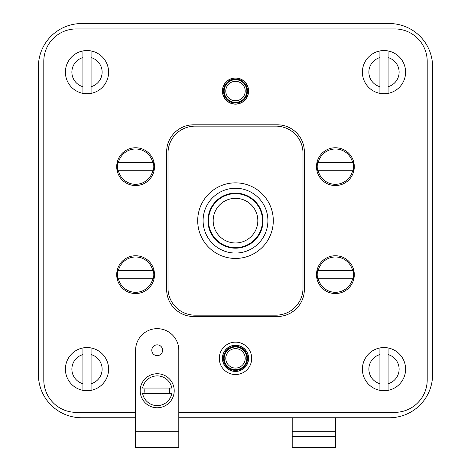 <?xml version="1.0" encoding="UTF-8"?>
<svg xmlns="http://www.w3.org/2000/svg" width="471" height="471" viewBox="0 0 471 471"><rect width="100%" height="100%" fill="white"/><g stroke="black" fill="none" stroke-linecap="round" stroke-linejoin="round"><path stroke-width="0.71" d="M178.797 417.748L389.399 417.748A43.202 43.202 0 0 0 432.602 374.551L432.602 66.752A43.202 43.202 0 0 0 389.399 23.55L81.601 23.55A43.202 43.202 0 0 0 38.398 66.752L38.398 374.551A43.202 43.202 0 0 0 81.601 417.748L135.601 417.748M394.798 412.349L178.797 412.349L394.798 412.349A32.399 32.399 0 0 0 427.203 379.95L427.203 61.348A32.399 32.399 0 0 0 394.798 28.949L76.202 28.949A32.399 32.399 0 0 0 43.797 61.348L43.797 379.95A32.399 32.399 0 0 0 76.202 412.349L135.601 412.349L76.202 412.349M304.348 289.5A27 27 0 0 1 277.348 316.5L193.652 316.5A27 27 0 0 1 166.652 289.5L166.652 151.797A27 27 0 0 1 193.652 124.797L277.348 124.797A27 27 0 0 1 304.348 151.797L304.348 289.5A27 27 0 0 1 277.348 316.5M168 153.152L168 288.152A27 27 0 0 0 195 315.152L276 315.152A27 27 0 0 0 303 288.152L303 153.152A27 27 0 0 0 276 126.151L195 126.151A27 27 0 0 0 168 153.152M273.298 220.652A37.798 37.798 0 0 1 235.5 258.449A37.798 37.798 0 0 1 197.702 220.652A37.798 37.798 0 0 1 235.5 182.848A37.798 37.798 0 0 1 273.298 220.652M207.958 220.652A27.542 27.542 0 0 0 235.5 248.188A27.542 27.542 0 0 0 263.042 220.652A27.542 27.542 0 0 0 235.5 193.11A27.542 27.542 0 0 0 207.958 220.652M208.5 220.652A27 27 0 0 1 235.5 193.652A27 27 0 0 1 262.5 220.652A27 27 0 0 1 235.5 247.652A27 27 0 0 1 208.5 220.652M257.825 220.652A22.325 22.325 0 0 1 235.5 242.971A22.325 22.325 0 0 1 213.175 220.652A22.325 22.325 0 0 1 235.5 198.326A22.325 22.325 0 0 1 257.825 220.652M203.101 220.652A32.399 32.399 0 0 1 235.5 188.253A32.399 32.399 0 0 1 267.899 220.652A32.399 32.399 0 0 1 235.5 253.051A32.399 32.399 0 0 1 203.101 220.652M427.203 379.95L427.203 61.348M43.797 61.348L43.797 379.95M394.798 28.949L76.202 28.949M193.652 316.5A27 27 0 0 1 166.652 289.5M277.348 124.797A27 27 0 0 1 304.348 151.797M166.652 151.797A27 27 0 0 1 193.652 124.797M222.542 91.05A12.958 12.958 0 0 1 235.5 78.092A12.958 12.958 0 0 1 248.458 91.05A12.958 12.958 0 0 1 235.5 104.009A12.958 12.958 0 0 1 222.542 91.05M235.5 374.551A16.202 16.202 0 0 0 251.702 358.349A16.202 16.202 0 0 0 235.5 342.152A16.202 16.202 0 0 0 219.298 358.349A16.202 16.202 0 0 0 235.5 374.551M222.542 358.349A12.958 12.958 0 0 1 235.5 345.39A12.958 12.958 0 0 1 248.458 358.349A12.958 12.958 0 0 1 235.5 371.313A12.958 12.958 0 0 1 222.542 358.349M248.594 91.05A13.094 13.094 0 0 1 235.5 104.144A13.094 13.094 0 0 1 222.406 91.05A13.094 13.094 0 0 1 235.5 77.956A13.094 13.094 0 0 1 248.594 91.05M247.516 91.05A12.016 12.016 0 0 1 235.5 103.067A12.016 12.016 0 0 1 223.484 91.05A12.016 12.016 0 0 1 235.5 79.034A12.016 12.016 0 0 1 247.516 91.05M246.839 91.05A11.339 11.339 0 0 1 235.5 102.39A11.339 11.339 0 0 1 224.161 91.05A11.339 11.339 0 0 1 235.5 79.711A11.339 11.339 0 0 1 246.839 91.05M248.594 358.349A13.094 13.094 0 0 1 235.5 371.442A13.094 13.094 0 0 1 222.406 358.349A13.094 13.094 0 0 1 235.5 345.255A13.094 13.094 0 0 1 248.594 358.349M247.516 358.349A12.016 12.016 0 0 1 235.5 370.365A12.016 12.016 0 0 1 223.484 358.349A12.016 12.016 0 0 1 235.5 346.332A12.016 12.016 0 0 1 247.516 358.349M246.839 358.349A11.339 11.339 0 0 1 235.5 369.688A11.339 11.339 0 0 1 224.161 358.349A11.339 11.339 0 0 1 235.5 347.009A11.339 11.339 0 0 1 246.839 358.349M154.5 166.652A18.899 18.899 0 0 1 135.601 185.55A18.899 18.899 0 0 1 116.702 166.652A18.899 18.899 0 0 1 135.601 147.753A18.899 18.899 0 0 1 154.5 166.652M152.792 162.572L153.328 162.572A18.192 18.192 0 0 1 153.328 170.726L152.792 170.726A17.674 17.674 0 0 1 118.404 170.726L117.874 170.726A18.192 18.192 0 0 1 117.874 162.572L152.792 162.572A17.674 17.674 0 0 0 118.404 162.572M118.404 170.726L152.792 170.726M154.5 274.652A18.899 18.899 0 0 1 135.601 293.551A18.899 18.899 0 0 1 116.702 274.652A18.899 18.899 0 0 1 135.601 255.747A18.899 18.899 0 0 1 154.5 274.652M152.792 270.572L153.328 270.572A18.192 18.192 0 0 1 153.328 278.726L152.792 278.726A17.674 17.674 0 0 1 118.404 278.726L117.874 278.726A18.192 18.192 0 0 1 117.874 270.572L152.792 270.572A17.674 17.674 0 0 0 118.404 270.572M118.404 278.726L152.792 278.726M354.298 166.652A18.899 18.899 0 0 1 335.399 185.55A18.899 18.899 0 0 1 316.5 166.652A18.899 18.899 0 0 1 335.399 147.753A18.899 18.899 0 0 1 354.298 166.652M352.596 162.572L353.126 162.572A18.192 18.192 0 0 1 353.126 170.726L352.596 170.726A17.674 17.674 0 0 1 318.208 170.726L317.672 170.726A18.192 18.192 0 0 1 317.672 162.572L352.596 162.572A17.674 17.674 0 0 0 318.208 162.572M318.208 170.726L352.596 170.726M354.298 274.652A18.899 18.899 0 0 1 335.399 293.551A18.899 18.899 0 0 1 316.5 274.652A18.899 18.899 0 0 1 335.399 255.747A18.899 18.899 0 0 1 354.298 274.652M352.596 270.572L353.126 270.572A18.192 18.192 0 0 1 353.126 278.726L352.596 278.726A17.674 17.674 0 0 1 318.208 278.726L317.672 278.726A18.192 18.192 0 0 1 317.672 270.572L352.596 270.572A17.674 17.674 0 0 0 318.208 270.572M318.208 278.726L352.596 278.726M388.075 348.028L388.075 354.592L388.075 348.028A21.507 21.507 0 0 0 379.92 348.028L379.92 390.271A21.507 21.507 0 0 0 388.075 390.271L388.075 383.712L388.075 390.271M384 347.551A21.601 21.601 0 0 0 362.399 369.152A21.601 21.601 0 0 0 384 390.747A21.601 21.601 0 0 0 405.602 369.152A21.601 21.601 0 0 0 384 347.551A21.601 21.601 0 0 0 362.399 369.152A21.601 21.601 0 0 0 384 390.747A21.601 21.601 0 0 0 405.602 369.152A21.601 21.601 0 0 0 384 347.551M379.92 390.271L379.92 383.712A15.119 15.119 0 0 1 379.92 354.592L379.92 348.028M388.075 354.592L388.075 383.712A15.119 15.119 0 0 0 388.075 354.592M91.08 348.028L91.08 354.592L91.08 348.028A21.507 21.507 0 0 0 82.925 348.028L82.925 390.271A21.507 21.507 0 0 0 91.08 390.271L91.08 383.712L91.08 390.271M87 347.551A21.601 21.601 0 0 0 65.398 369.152A21.601 21.601 0 0 0 87 390.747A21.601 21.601 0 0 0 108.601 369.152A21.601 21.601 0 0 0 87 347.551A21.601 21.601 0 0 0 65.398 369.152A21.601 21.601 0 0 0 87 390.747A21.601 21.601 0 0 0 108.601 369.152A21.601 21.601 0 0 0 87 347.551M82.925 390.271L82.925 383.712A15.119 15.119 0 0 1 82.925 354.592L82.925 348.028M91.08 354.592L91.08 383.712A15.119 15.119 0 0 0 91.08 354.592M91.08 51.033L91.08 57.592L91.08 51.033A21.507 21.507 0 0 0 82.925 51.033L82.925 93.27A21.507 21.507 0 0 0 91.08 93.27L91.08 86.711L91.08 93.27M87 50.55A21.601 21.601 0 0 0 65.398 72.151A21.601 21.601 0 0 0 87 93.753A21.601 21.601 0 0 0 108.601 72.151A21.601 21.601 0 0 0 87 50.55A21.601 21.601 0 0 0 65.398 72.151A21.601 21.601 0 0 0 87 93.753A21.601 21.601 0 0 0 108.601 72.151A21.601 21.601 0 0 0 87 50.55M82.925 93.27L82.925 86.711A15.119 15.119 0 0 1 82.925 57.592L82.925 51.033M91.08 57.592L91.08 86.711A15.119 15.119 0 0 0 91.08 57.592M388.075 51.033L388.075 57.592L388.075 51.033A21.507 21.507 0 0 0 379.92 51.033L379.92 93.27A21.507 21.507 0 0 0 388.075 93.27L388.075 86.711L388.075 93.27M384 50.55A21.601 21.601 0 0 0 362.399 72.151A21.601 21.601 0 0 0 384 93.753A21.601 21.601 0 0 0 405.602 72.151A21.601 21.601 0 0 0 384 50.55A21.601 21.601 0 0 0 362.399 72.151A21.601 21.601 0 0 0 384 93.753A21.601 21.601 0 0 0 405.602 72.151A21.601 21.601 0 0 0 384 50.55M379.92 93.27L379.92 86.711A15.119 15.119 0 0 1 379.92 57.592L379.92 51.033M388.075 57.592L388.075 86.711A15.119 15.119 0 0 0 388.075 57.592M178.797 431.248L178.797 447.45L135.601 447.45L135.601 350.247A21.601 21.601 0 0 1 157.202 328.652A21.601 21.601 0 0 1 178.797 350.247L178.797 431.248L135.601 431.248M151.797 350.247A5.399 5.399 0 0 0 157.202 355.652A5.399 5.399 0 0 0 162.601 350.247A5.399 5.399 0 0 0 157.202 344.849A5.399 5.399 0 0 0 151.797 350.247M174.211 390.747A17.009 17.009 0 0 1 157.202 407.762A17.009 17.009 0 0 1 140.187 390.747A17.009 17.009 0 0 1 157.202 373.738A17.009 17.009 0 0 1 174.211 390.747M145.08 393.45A12.423 12.423 0 0 1 145.08 388.051M169.325 388.051A12.423 12.423 0 0 1 169.325 393.45M171.803 393.45L142.595 393.45A14.848 14.848 0 0 0 171.803 393.45M171.803 388.051A14.848 14.848 0 0 0 142.595 388.051L171.803 388.051M292.203 436.652L335.399 436.652L335.399 447.45L292.203 447.45L292.203 417.748M335.399 436.652L335.399 417.748M247.357 91.05A11.857 11.857 0 0 0 235.5 79.193A11.857 11.857 0 0 0 223.643 91.05A11.857 11.857 0 0 0 235.5 102.908A11.857 11.857 0 0 0 247.357 91.05M245.22 91.05A9.72 9.72 0 0 1 235.5 100.77A9.72 9.72 0 0 1 225.78 91.05A9.72 9.72 0 0 1 235.5 81.33A9.72 9.72 0 0 1 245.22 91.05M247.357 358.349A11.857 11.857 0 0 0 235.5 346.491A11.857 11.857 0 0 0 223.643 358.349A11.857 11.857 0 0 0 235.5 370.206A11.857 11.857 0 0 0 247.357 358.349M245.22 358.349A9.72 9.72 0 0 1 235.5 368.069A9.72 9.72 0 0 1 225.78 358.349A9.72 9.72 0 0 1 235.5 348.628A9.72 9.72 0 0 1 245.22 358.349M292.203 431.248L335.399 431.248"/></g></svg>
